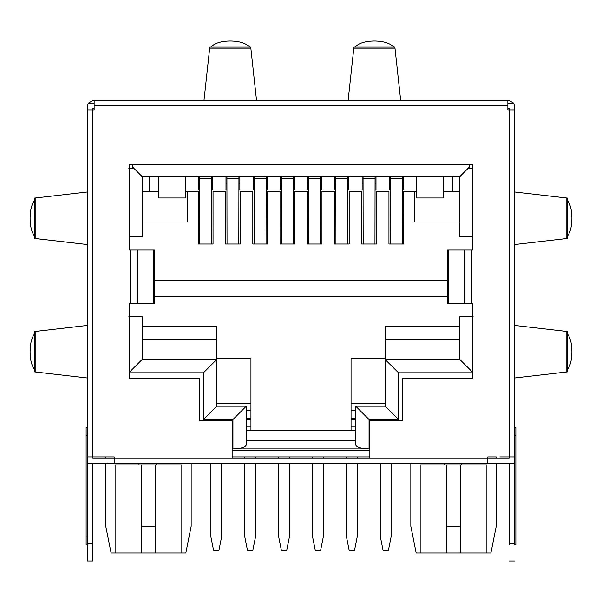 <?xml version="1.0" encoding="UTF-8"?>
<svg xmlns="http://www.w3.org/2000/svg" width="602" height="602" viewBox="0 0 602 602"><rect width="100%" height="100%" fill="white"/><g stroke="black" fill="none" stroke-linecap="round" stroke-linejoin="round"><path stroke-width="0.9" d="M312.611 463.563L312.611 536.961L315.282 550.311L320.618 550.311L323.289 536.961L323.289 463.563M323.289 458.22L323.289 456.888M312.611 458.22L312.611 456.888M216.788 403.506L250.951 403.506M351.049 403.506L385.212 403.506M416.576 176.627L416.576 197.983L416.576 191.308L403.626 191.308L403.626 244.021L388.952 244.021L388.952 191.308L376.4 191.308L376.4 244.021L361.727 244.021L361.727 191.308L349.175 191.308L349.175 244.021L334.501 244.021L334.501 191.308L321.95 191.308L321.95 244.021L307.276 244.021L307.276 191.308L294.724 191.308L294.724 244.021L280.05 244.021L280.05 191.308L267.499 191.308L267.499 244.021L252.825 244.021L252.825 191.308L240.273 191.308L240.273 244.021L225.6 244.021L225.6 191.308L213.048 191.308L213.048 244.021L198.374 244.021L198.374 191.308L185.424 191.308M459.815 191.308L443.268 191.308M452.478 191.308L452.478 176.627M149.522 176.627L149.522 191.308M158.732 191.308L142.185 191.308L142.185 222.003L187.561 222.003L187.561 191.308M499.856 456.888L514.529 456.888L514.529 463.563L487.838 463.563L487.838 456.888L496.251 456.888L496.251 458.22M369.861 456.888L232.139 456.888M94.138 108.563L92.806 108.563L92.806 109.895L87.471 109.895L87.471 456.888L92.806 456.888L92.806 458.22L114.162 458.22L114.162 456.888L102.144 456.888M94.138 105.892L507.862 105.892L507.862 100.557L94.138 100.557L94.138 109.895L92.806 109.895L92.806 456.888L114.162 456.888L105.749 456.888L105.749 458.22M385.077 358.13L351.049 358.13L351.049 430.197M473.157 316.757L459.815 316.757L459.815 359.462L385.212 359.462L385.212 406.177L355.714 406.177L355.714 444.878C356.407 447.263 360.854 448.603 369.064 448.881L369.064 419.519L355.714 406.177M129.37 372.811L203.446 372.811L203.446 419.519L216.788 406.177L216.788 326.096L142.185 326.096L142.185 316.757L128.843 316.757M250.951 430.197L250.951 358.13L216.788 358.13M414.439 191.308L414.439 222.003L459.815 222.003L459.815 236.684L472.63 236.684M129.37 236.684L142.185 236.684L142.185 222.003M447.67 280.72L154.33 280.72M472.63 168.62L469.154 168.62L469.154 167.288L459.815 176.627L459.815 236.684M142.185 236.684L142.185 176.627L459.815 176.627M185.424 176.627L185.424 197.983L158.732 197.983L158.732 176.627M185.424 189.976L198.773 189.976L198.773 183.219L199.706 183.219M198.773 176.627L198.773 183.219M211.716 189.976L212.649 189.976L212.649 176.627M212.649 189.976L225.998 189.976L225.998 183.219L226.931 183.219M225.998 176.627L225.998 183.219M238.941 189.976L239.874 189.976L239.874 176.627M239.874 189.976L253.224 189.976L253.224 183.219L254.157 183.219M253.224 176.627L253.224 183.219M266.167 189.976L267.1 189.976L267.1 176.627M267.1 189.976L280.449 189.976L280.449 176.627L280.449 183.219L281.382 183.219M281.382 189.976L280.449 189.976L280.449 183.219M293.392 189.976L294.325 189.976L294.325 176.627M294.325 189.976L307.675 189.976L307.675 183.219L308.608 183.219M307.675 176.627L307.675 183.219M320.618 189.976L321.551 189.976L321.551 176.627M321.551 189.976L334.9 189.976L334.9 176.627L334.9 183.219L335.833 183.219M335.833 189.976L334.9 189.976L334.9 183.219M347.843 189.976L348.776 189.976L348.776 176.627M348.776 189.976L362.126 189.976L362.126 183.219L363.059 183.219M362.126 176.627L362.126 183.219M375.069 189.976L376.002 189.976L376.002 176.627M376.002 189.976L389.351 189.976L389.351 183.219L390.284 183.219M389.351 176.627L389.351 183.219M416.576 189.976L403.227 189.976L403.227 176.627M416.576 197.983L443.268 197.983L443.268 176.627M221.596 463.563L221.596 536.961L218.925 550.311L213.582 550.311L210.918 536.961L210.918 463.563M255.489 463.563L255.489 536.961L252.825 550.311L247.482 550.311L244.811 536.961L244.811 463.563M244.811 458.22L244.811 456.888M255.489 458.22L255.489 456.888M289.389 463.563L289.389 536.961L286.718 550.311L281.382 550.311L278.711 536.961L278.711 463.563M278.711 458.22L278.711 456.888M289.389 458.22L289.389 456.888M357.189 463.563L357.189 536.961L354.518 550.311L349.175 550.311L346.511 536.961L346.511 463.563M346.511 458.22L346.511 456.888M357.189 458.22L357.189 456.888M391.082 463.563L391.082 536.961L388.418 550.311L383.075 550.311L380.404 536.961L380.404 463.563M444.065 463.563L444.065 464.894L420.181 464.894L420.181 552.975L416.178 552.975L410.835 526.283L410.835 463.563M444.065 464.894L461.681 464.894L461.681 463.563M420.181 552.975L490.908 552.975L496.251 526.283L496.251 463.563M141.786 464.894L141.786 552.975L111.092 552.975L105.749 526.283L105.749 463.563M115.095 552.975L115.095 464.894L138.979 464.894L138.979 463.563M138.979 464.894L156.595 464.894L156.595 463.563M141.786 552.975L185.822 552.975L191.165 526.283L191.165 463.563M154.33 296.741L447.67 296.741M203.446 419.519L232.936 419.519L232.936 448.881C241.101 448.618 245.548 447.278 246.286 444.878L246.286 430.197L355.714 430.197M459.815 326.096L385.077 326.096L385.077 359.462L398.554 372.811L398.554 419.519L385.212 406.177M216.788 339.445L142.185 339.445L142.185 359.462L216.788 359.462L142.185 359.462L142.185 316.757M203.446 372.811L216.788 359.462M216.788 406.177L246.286 406.177L246.286 444.878M469.154 167.288L469.154 164.617M132.846 164.617L132.846 168.62L128.843 168.62M132.846 167.288L142.185 176.627M389.351 189.976L390.284 189.976M402.294 189.976L403.227 189.976M362.126 189.976L363.059 189.976M307.675 189.976L308.608 189.976M253.224 189.976L254.157 189.976M225.998 189.976L226.931 189.976M198.773 189.976L199.706 189.976M250.951 410.18L246.286 410.18M250.951 418.187L246.286 418.187M355.714 410.18L351.049 410.18M355.714 418.187L351.049 418.187M369.861 450.213L232.139 450.213L232.139 420.851L232.139 458.22L114.162 458.22L114.162 463.563L87.471 463.563L87.471 560.989L92.806 560.989L92.806 463.563M232.936 448.881L369.064 448.881M486.905 552.975L486.905 464.894L461.681 464.894M181.819 552.975L181.819 464.894L156.595 464.894M459.815 359.462L472.63 372.277M129.37 372.277L142.185 359.462M232.936 419.519L246.286 406.177M390.284 176.627L390.389 244.021M402.189 244.021L402.294 176.627M507.862 100.557L509.194 100.557L513.815 103.228L514.529 105.899L514.529 109.895L509.194 109.895L509.194 458.22L369.861 458.22L369.861 420.851L402.429 420.851L402.429 378.146L472.63 378.146L472.63 303.408L471.69 303.408L471.69 250.026L447.88 250.026M447.67 250.026L447.67 303.408L471.69 303.408M470.358 250.026L472.63 250.026L472.63 164.617L129.37 164.617L129.37 250.026L130.31 250.026L130.31 303.408L154.33 303.408L154.33 250.026M154.12 250.026L130.31 250.026M130.31 303.408L129.37 303.408L129.37 378.146L199.571 378.146L199.571 420.851L232.139 420.851M374.963 244.021L375.069 176.627M375.069 178.478L363.059 178.478L363.059 176.627M363.059 178.478L363.164 244.021M347.738 244.021L347.843 176.627M335.833 176.627L335.939 244.021M320.512 244.021L320.618 176.627M308.608 176.627L308.713 244.021M293.287 244.021L293.392 176.627M281.382 176.627L281.488 244.021M266.061 244.021L266.167 176.627M254.157 176.627L254.262 244.021M238.836 244.021L238.941 176.627M226.931 176.627L227.037 244.021M211.611 244.021L211.716 176.627M199.706 176.627L199.811 244.021M369.861 458.22L232.139 458.22M507.862 108.563L509.194 108.563L509.194 109.895L507.862 109.895L507.862 105.892M509.194 463.563L509.194 543.636L514.529 543.636L514.529 463.563M509.194 544.772L509.194 543.636M246.286 440.875L355.714 440.875M460.214 552.975L460.214 464.894M446.872 464.894L446.872 526.283L460.214 526.283M446.872 526.283L446.872 552.975M155.128 552.975L155.128 464.894M141.786 526.283L155.128 526.283M465.022 250.026L465.022 303.408M136.978 303.408L136.978 250.026M487.838 463.563L114.162 463.563M87.471 463.563L87.471 312.874M87.471 312.837L87.471 179.411M87.471 179.373L87.471 172.623M94.138 100.557L92.806 100.557L88.185 103.228L87.471 105.892M94.138 103.228L88.185 103.228M87.471 109.895L87.471 105.899M513.815 103.228L507.862 103.228M514.529 109.895L514.529 456.888M514.529 544.772L514.529 543.636M86.131 427.525L86.131 435.532L86.131 427.525L87.471 427.525M87.471 435.532L86.131 435.532L86.131 544.968L87.471 544.968M514.529 435.532L515.869 435.532L515.869 544.968L514.529 544.968M515.869 435.532L515.869 427.525L514.529 427.525M203.973 100.557L209.797 47.122L250.741 47.122L256.557 100.557M249.627 47.122C246.158 43.306 239.957 41.267 231.017 41.011L229.52 41.011C220.573 41.267 214.372 43.299 210.911 47.122M348.114 100.557L353.931 47.122L394.874 47.122L400.691 100.557M393.761 47.122C390.292 43.306 384.091 41.267 375.151 41.011L373.654 41.011C364.707 41.267 358.506 43.299 355.045 47.122M567.227 369.876L567.227 333.568C570.214 337.466 571.772 343.275 571.9 350.989L571.9 352.456C571.772 360.169 570.214 365.978 567.227 369.876L567.227 371.938L566.128 372.044L566.128 331.401L514.529 325.434M566.128 331.401L567.227 331.506L567.227 333.568M566.128 372.044L514.529 378.011M567.227 236.42L567.227 200.112C570.214 204.01 571.772 209.812 571.9 217.533L571.9 219C571.772 226.713 570.214 232.522 567.227 236.42L567.227 238.482L566.128 238.588L566.128 197.945L514.529 191.978M566.128 197.945L567.227 198.05L567.227 200.112M566.128 238.588L514.529 244.555M34.773 333.568L34.773 369.876C31.786 365.978 30.228 360.177 30.1 352.456L30.1 350.989C30.228 343.275 31.786 337.466 34.773 333.568L34.773 331.506L35.872 331.401L35.872 372.044L87.471 378.011M35.872 372.044L34.773 371.938L34.773 369.876M35.872 331.401L87.471 325.434M34.773 200.112L34.773 236.42C31.786 232.522 30.228 226.721 30.1 219L30.1 217.533C30.228 209.82 31.786 204.01 34.773 200.112L34.773 198.05L35.872 197.945L35.872 238.588L87.471 244.555M35.872 238.588L34.773 238.482L34.773 236.42M35.872 197.945L87.471 191.978M250.951 426.193L246.286 426.193M355.714 426.193L351.049 426.193M211.716 183.219L212.649 183.219M238.941 183.219L239.874 183.219M266.167 183.219L267.1 183.219M293.392 183.219L294.325 183.219M320.618 183.219L321.551 183.219M347.843 183.219L348.776 183.219M375.069 183.219L376.002 183.219M402.294 183.219L403.227 183.219M246.286 419.519L250.951 419.519M351.049 419.519L355.714 419.519M398.554 372.811L472.63 372.811M369.064 419.519L398.554 419.519M385.077 339.445L459.815 339.445M402.294 178.478L390.284 178.478M211.716 178.478L199.706 178.478M238.941 178.478L226.931 178.478M266.167 178.478L254.157 178.478M293.392 178.478L281.382 178.478M320.618 178.478L308.608 178.478M347.843 178.478L335.833 178.478M464.706 303.408L464.706 250.026M448.4 303.408L448.4 250.026M137.294 303.408L137.294 250.026M153.6 303.408L153.6 250.026M87.471 543.636L92.806 543.636M86.131 536.961L87.471 536.961M515.869 536.961L514.529 536.961M209.707 48.122L250.831 48.122M353.841 48.122L394.965 48.122M509.194 560.989L514.529 560.989"/></g></svg>
